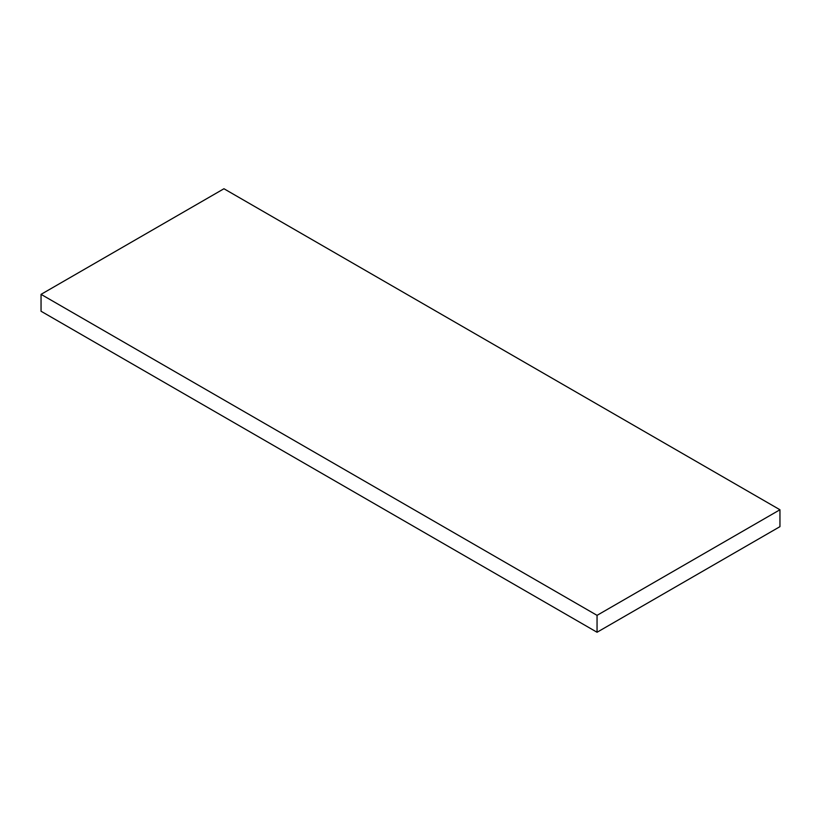 <?xml version="1.0" encoding="UTF-8"?>
<svg xmlns="http://www.w3.org/2000/svg" width="821" height="821" viewBox="0 0 821 821"><rect width="100%" height="100%" fill="white"/><g stroke="black" fill="none" stroke-linecap="round" stroke-linejoin="round"><path stroke-width="1.23" d="M41.05 311.241L41.05 294.349L597.052 615.35L597.052 632.252L41.05 311.241L597.052 632.252L597.052 615.35L779.95 509.759L779.95 526.651L597.052 632.252L779.95 526.651L779.95 509.759L223.948 188.748L41.05 294.349L41.05 311.241M41.05 294.349L597.052 615.35L779.95 509.759L223.948 188.748L41.05 294.349"/></g></svg>
